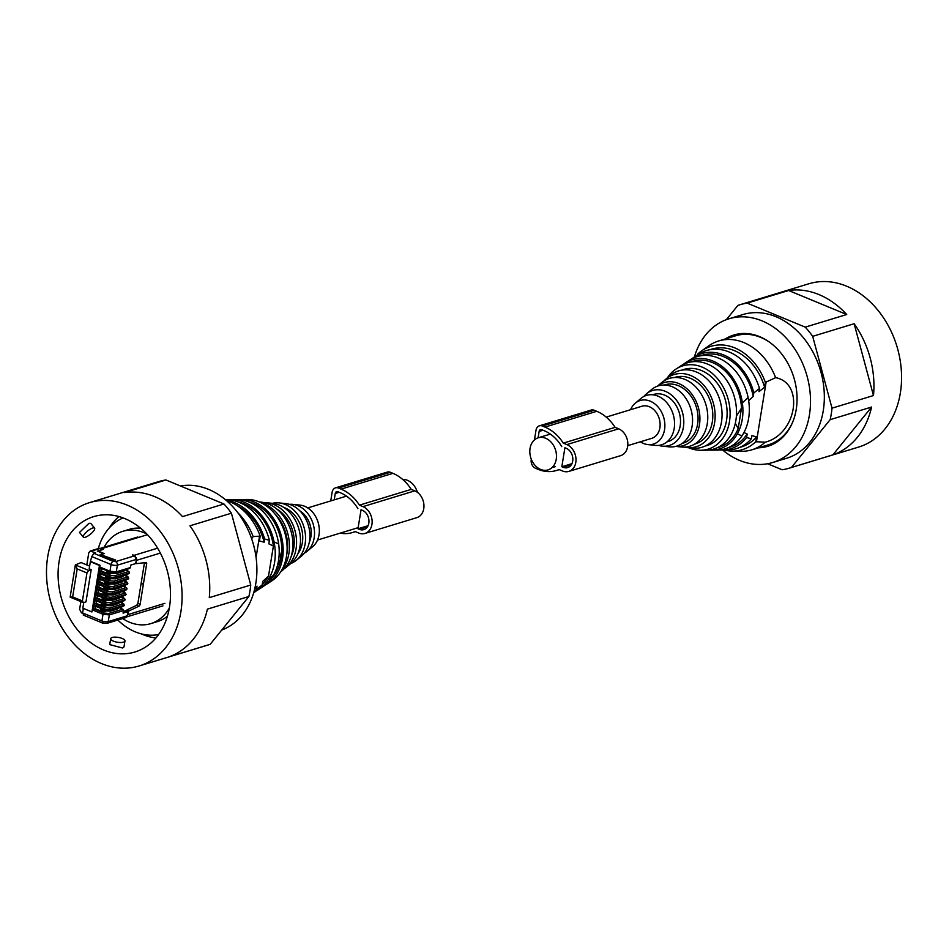 <?xml version="1.0" encoding="UTF-8"?>
<svg xmlns="http://www.w3.org/2000/svg" width="949" height="949" viewBox="0 0 949 949"><rect width="100%" height="100%" fill="white"/><g stroke="black" fill="none" stroke-linecap="round" stroke-linejoin="round"><path stroke-width="1.42" d="M627.752 445.639L651.69 438.355A16.785 12.966 -106.9 0 0 660.077 423.159A16.785 12.966 -106.9 0 0 649.33 406.718A16.785 12.966 -106.9 0 0 641.915 406.243L606.197 417.109M540.622 469.423A16.785 12.966 -106.9 0 0 548.024 469.897A16.785 12.966 -106.9 0 0 556.422 454.69A16.785 12.966 -106.9 0 0 545.663 438.26A16.785 12.966 -106.9 0 0 538.249 437.786A16.785 12.966 -106.9 0 0 529.862 452.981A16.785 12.966 -106.9 0 0 540.622 469.423M402.649 479.399A16.785 12.966 73.1 0 1 407.453 480.313A16.785 12.966 73.1 0 1 417.406 492.329M725.309 338.935A58.186 44.959 73.1 0 1 733.909 334.985A58.186 44.959 73.1 0 1 779.959 351.865A58.186 44.959 73.1 0 1 796.425 408.141A58.186 44.959 73.1 0 1 767.777 446.303A58.186 44.959 73.1 0 1 758.429 447.809M726.341 319.683L737.895 305.412A85.351 65.956 73.1 0 1 739.817 304.783L808.928 283.751A85.351 65.956 73.1 0 1 811.597 283.027A85.351 65.956 73.1 0 1 897.374 347.927A85.351 65.956 73.1 0 1 858.62 447.074L789.509 468.094A85.351 65.956 73.1 0 1 786.851 468.83A85.351 65.956 73.1 0 1 782.142 469.755L767.587 463.741M694.371 357.002A75.113 58.043 73.1 0 1 728.974 318.781A75.113 58.043 73.1 0 1 788.429 340.572A75.113 58.043 73.1 0 1 809.687 413.23A75.113 58.043 73.1 0 1 772.711 462.507A75.113 58.043 73.1 0 1 722.675 450.04M739.817 304.783A85.351 65.956 73.1 0 1 742.486 304.048A85.351 65.956 73.1 0 1 747.183 303.122L788.655 290.501A85.351 65.956 73.1 0 1 846.71 314.522L805.238 327.132A85.351 65.956 73.1 0 1 812.676 336.337L854.136 323.728A85.351 65.956 73.1 0 1 873.471 395.543L854.136 323.728M812.676 336.337L832.012 408.165L873.471 395.543M832.012 408.165A85.351 65.956 73.1 0 1 830.15 419.66L871.609 407.038A85.351 65.956 73.1 0 1 832.902 454.856L871.609 407.038M830.15 419.66L791.43 467.466L832.902 454.856M791.43 467.466A85.351 65.956 73.1 0 1 789.509 468.094M728.974 318.781L742.806 314.582A75.113 58.043 73.1 0 1 802.249 336.373A75.113 58.043 73.1 0 1 823.518 409.031A75.113 58.043 73.1 0 1 786.531 458.296L772.711 462.507M805.238 327.132L747.183 303.122M846.71 314.522L788.655 290.501M711.501 450.146L716.875 450.099A48.185 37.236 73.1 0 0 741.928 435.959L737.337 433.847A46.62 36.026 73.1 0 0 742.355 402.886L748.132 397.667A48.162 37.213 73.1 0 1 741.94 435.911L737.337 433.847A46.631 36.038 73.1 0 1 711.501 450.146A46.631 36.038 73.1 0 1 708.784 450.051M697.349 355.056L697.468 354.309A53.998 41.72 73.1 0 1 701.465 351L708.749 345.839A56.904 43.974 73.1 0 1 718.701 340.952L735.629 335.792A56.904 43.974 73.1 0 1 769.473 342.162M793.317 420.526A56.904 43.974 73.1 0 1 768.749 444.678L751.822 449.826A56.904 43.974 73.1 0 1 740.837 451.297L731.916 451.072A53.998 41.72 73.1 0 1 724.217 450.016M718.701 340.952A56.904 43.974 73.1 0 1 764.052 357.832A56.904 43.974 73.1 0 1 775.63 377.643L765.38 382.4A53.998 41.72 73.1 0 0 753.945 362.376A53.998 41.72 73.1 0 0 701.465 351M775.63 377.643C804.823 383.277 796.567 434.251 765.179 442.198A56.904 43.974 73.1 0 1 751.822 449.826M765.179 442.198L755.784 441.712A53.998 41.72 73.1 0 1 731.916 451.072M710.172 349.659A51.092 39.478 73.1 0 1 752.474 364.297A51.092 39.478 73.1 0 1 764.609 387.228L765.38 382.4M755.784 441.712L756.555 436.896A51.092 39.478 73.1 0 1 739.888 447.335M743.957 432.542L747.171 433.978A47.996 37.082 73.1 0 1 728.559 447.537M756.555 436.896L751.845 435.603L751.323 438.806L746.602 437.536L747.171 433.978M748.654 400.62L753.257 396.445L753.826 392.898L759.473 388.473L758.951 391.676L764.609 387.228M700.647 355.804A47.996 37.082 73.1 0 1 740.54 369.493A47.996 37.082 73.1 0 1 753.257 396.445M691.797 358.829A49.728 38.423 73.1 0 1 694.016 357.239A49.728 38.423 73.1 0 1 741.418 368.354A49.728 38.423 73.1 0 1 753.826 392.898M694.016 357.239L698.5 354.297A51.282 39.621 73.1 0 1 747.385 365.745A51.282 39.621 73.1 0 1 759.473 388.473M751.323 438.806A51.282 39.621 73.1 0 1 727.61 449.992L722.248 450.04A49.728 38.423 73.1 0 1 719.52 449.945M746.602 437.536A49.728 38.423 73.1 0 1 722.248 450.04M667.444 377.761A43.535 33.642 73.1 0 1 676.056 369.031A43.535 33.642 73.1 0 1 717.551 378.746A43.535 33.642 73.1 0 1 728.868 424.654A43.535 33.642 73.1 0 1 700.765 450.253A43.535 33.642 73.1 0 1 688.749 447.786M676.056 369.031L680.54 366.077A45.078 34.84 73.1 0 1 723.518 376.148A45.078 34.84 73.1 0 1 735.238 423.693A45.078 34.84 73.1 0 1 706.139 450.206L700.765 450.253M691.121 361.949A44.9 34.698 73.1 0 1 728.607 374.689A44.9 34.698 73.1 0 1 741.501 408.165L736.377 416.125M735.309 423.361L738.203 428.568A44.9 34.698 73.1 0 1 717.23 447.738M738.203 428.568L741.501 408.165M735.451 370.952A48.185 37.236 73.1 0 1 748.132 397.619L742.367 402.851A46.631 36.038 73.1 0 0 729.484 373.55A46.631 36.038 73.1 0 0 685.036 363.135L689.52 360.181A48.185 37.236 73.1 0 1 735.451 370.952M682.829 364.736A46.631 36.038 73.1 0 1 685.036 363.135M640.326 441.819A22.764 17.592 -106.9 0 0 647.859 444.583A22.764 17.592 -106.9 0 0 664.027 418.616A22.764 17.592 -106.9 0 0 658.321 407.275A22.764 17.592 -106.9 0 0 635.261 403.206A22.764 17.592 -106.9 0 0 630.551 409.695M705.178 446.018A39.775 30.736 -106.9 0 0 726.554 420.288A39.775 30.736 -106.9 0 0 715.641 381.225A39.775 30.736 -106.9 0 0 682.07 370.086M663.897 380.952A37.746 29.17 73.1 0 1 666.02 378.959L670.101 375.543A39.929 30.854 73.1 0 1 710.54 382.696A39.929 30.854 73.1 0 1 720.493 426.481A39.929 30.854 73.1 0 1 692.189 448.153L686.898 447.596A37.746 29.17 73.1 0 1 684.027 447.121M666.02 378.959A37.746 29.17 73.1 0 1 704.253 385.721A37.746 29.17 73.1 0 1 713.66 427.109A37.746 29.17 73.1 0 1 686.898 447.596M674.371 377.536A34.816 26.904 73.1 0 1 702.77 387.655A34.816 26.904 73.1 0 1 712.414 421.214A34.816 26.904 73.1 0 1 694.632 444.12M661.678 382.589A35.421 27.367 73.1 0 1 697.551 388.936A35.421 27.367 73.1 0 1 706.376 427.774A35.421 27.367 73.1 0 1 681.263 446.991L675.7 446.398A32.942 25.457 73.1 0 0 698.701 428.236A32.942 25.457 73.1 0 0 690.421 392.352A32.942 25.457 73.1 0 0 657.384 386.184L661.678 382.589M664.205 385.033A30.593 23.642 73.1 0 1 689.235 393.906A30.593 23.642 73.1 0 1 697.705 423.444A30.593 23.642 73.1 0 1 682.011 443.551M643.802 396.528A28.731 22.207 73.1 0 1 646.399 393.882L651.572 389.565A31.495 24.342 73.1 0 1 683.47 395.199A31.495 24.342 73.1 0 1 691.323 429.743A31.495 24.342 73.1 0 1 668.998 446.837L662.295 446.125A28.731 22.207 73.1 0 1 658.665 445.378M646.399 393.882A28.731 22.207 73.1 0 1 675.51 399.031A28.731 22.207 73.1 0 1 682.663 430.526A28.731 22.207 73.1 0 1 662.295 446.125M652.746 394.796A24.615 19.027 73.1 0 1 673.422 401.735A24.615 19.027 73.1 0 1 680.184 425.852A24.615 19.027 73.1 0 1 667.064 441.831M635.261 403.206L640.966 398.426A25.825 19.953 73.1 0 1 667.123 403.052A25.825 19.953 73.1 0 1 673.553 431.368A25.825 19.953 73.1 0 1 655.249 445.378L647.859 444.583M534.441 439.921L536.019 430.158A6.833 5.279 73.1 0 1 539.364 425.828A6.833 5.279 73.1 0 1 542.377 426.018L544.951 427.086A41.305 31.91 73.1 0 1 563.291 443.124L566.838 444.595A14.223 10.997 73.1 0 1 575.96 458.521A14.223 10.997 73.1 0 1 568.842 471.404A14.223 10.997 73.1 0 1 562.567 471.001L559.008 469.53A41.305 31.91 73.1 0 1 556.339 470.514A41.305 31.91 73.1 0 1 538.107 469.34L535.533 468.272A6.833 5.279 73.1 0 1 531.226 459.731L531.31 459.269M561.832 466.754L564.904 447.738L566.245 448.284A10.237 7.912 73.1 0 1 572.805 458.32A10.237 7.912 73.1 0 1 567.68 467.596A10.237 7.912 73.1 0 1 563.16 467.299L561.832 466.754L571.915 463.681M555.189 466.706A37.319 28.838 73.1 0 1 552.247 467.382M538.095 437.833L539.127 431.439A2.847 2.195 73.1 0 1 540.515 429.636A2.847 2.195 73.1 0 1 541.772 429.719L544.358 430.787A37.319 28.838 73.1 0 1 561.772 446.647M563.291 443.124L615.118 427.347L618.665 428.818A14.223 10.997 73.1 0 1 627.787 442.756A14.223 10.997 73.1 0 1 620.67 455.639L568.842 471.404M539.364 425.828L591.191 410.051A6.833 5.279 73.1 0 1 594.204 410.253L596.791 411.308A41.305 31.91 73.1 0 1 615.118 427.347M151.105 538.854A70.76 54.674 -106.9 0 0 93.702 516.624A70.76 54.674 -106.9 0 0 77.474 629.792A70.76 54.674 -106.9 0 0 134.888 652.01A70.76 54.674 -106.9 0 0 151.105 538.854M94.592 528.107A7.224 2.123 141.1 0 0 92.729 528A7.224 2.123 141.1 0 0 85.956 532.484A7.224 2.123 141.1 0 0 83.346 537.193A7.224 2.123 141.1 0 0 85.208 537.288A7.224 2.123 141.1 0 0 91.982 532.816A7.224 2.123 141.1 0 0 94.592 528.107L90.736 523.338L88.957 523.326L79.502 532.413M110.689 638.665L109.728 644.608L122.516 647.989L123.987 646.921L124.96 640.978A7.224 2.456 9.2 0 0 120.321 637.847A7.224 2.456 9.2 0 0 112.184 637.491A7.224 2.456 9.2 0 0 110.689 638.665A7.224 2.456 9.2 0 0 115.315 641.785A7.224 2.456 9.2 0 0 123.465 642.153A7.224 2.456 9.2 0 0 124.96 640.978M69.882 639.163A85.351 65.956 -106.9 0 0 139.135 665.973A85.351 65.956 -106.9 0 0 158.697 529.471A85.351 65.956 -106.9 0 0 89.443 502.662A85.351 65.956 -106.9 0 0 69.882 639.163M221.722 630.053A75.113 58.043 -106.9 0 0 255.542 584.964A75.113 58.043 -106.9 0 0 180.476 485.995M139.135 665.973L208.246 644.952A85.351 65.956 -106.9 0 0 210.168 644.324L168.708 656.945A85.351 65.956 -106.9 0 0 207.416 609.128L248.887 596.506A85.351 65.956 -106.9 0 0 250.75 585.023L209.278 597.633A85.351 65.956 -106.9 0 0 189.942 525.805L231.414 513.195A85.351 65.956 -106.9 0 0 227.807 508.45A85.351 65.956 -106.9 0 0 223.976 503.99L182.516 516.612A85.351 65.956 -106.9 0 0 124.461 492.59L165.921 479.98A85.351 65.956 -106.9 0 0 158.554 481.641L89.443 502.662M165.921 479.98L223.976 503.99M250.75 585.023L231.414 513.195M210.168 644.324L248.887 596.506M231.188 499.637A48.185 37.236 -106.9 0 1 274.059 541.867L278.65 543.979A46.62 36.026 -106.9 0 1 273.632 574.94L267.855 580.159A48.162 37.213 -106.9 0 0 274.047 541.915L278.65 543.979A46.631 36.038 -106.9 0 0 236.562 499.589L231.188 499.637A48.185 37.236 -106.9 0 0 228.543 499.779M251.615 538.7L253.169 536.6A56.904 43.974 -106.9 0 0 237.606 512.484M253.169 536.6L260.204 536.114A53.998 41.72 -106.9 0 0 226.194 500.372M118.981 516.576A66.857 51.661 -106.9 0 0 109.171 528.047M141.389 633.908A66.857 51.661 -106.9 0 0 155.921 637.977M260.204 536.114L259.433 540.93L264.142 542.223A49.55 38.28 -106.9 0 0 236.716 505.354M264.142 542.223L264.664 539.032L269.386 540.289L268.816 543.848L273.395 546.007L268.52 576.067L262.731 581.381L262.161 584.94L256.515 589.353L257.037 586.15L254.961 587.811M254.712 588.902A49.55 38.28 -106.9 0 0 257.037 586.15M253.703 592.722L254.059 592.496A49.728 38.423 -106.9 0 0 262.161 584.94M253.893 592.046A51.282 39.621 -106.9 0 0 256.515 589.353M264.664 539.032A51.282 39.621 -106.9 0 0 225.933 500.147M269.386 540.289A49.728 38.423 -106.9 0 0 225.826 499.696L225.399 499.696M262.244 584.418A46.442 35.884 -106.9 0 0 268.52 576.067M273.395 546.007A46.442 35.884 -106.9 0 0 238.721 502.175M122.67 618.57A48.221 37.26 -106.9 0 0 148.459 624.228A48.221 37.26 -106.9 0 0 150.832 623.612L157.392 621.619A48.221 37.26 -106.9 0 0 167.427 616.245M140.642 528.213A48.221 37.26 -106.9 0 0 131.674 528.735A48.221 37.26 -106.9 0 0 129.313 529.34L122.753 531.345A48.221 37.26 -106.9 0 0 104.07 547.253M146.858 534.014A48.221 37.26 -106.9 0 0 125.114 530.728A48.221 37.26 -106.9 0 0 122.753 531.345M150.832 623.612A48.221 37.26 -106.9 0 0 169.361 607.965M265.245 584.999A45.078 34.84 -106.9 0 0 267.523 583.659L272.019 580.705A43.535 33.642 -106.9 0 0 284.724 532.46A43.535 33.642 -106.9 0 0 247.298 499.482L241.936 499.53A45.078 34.84 -106.9 0 0 239.278 499.684M267.523 583.659A45.078 34.84 -106.9 0 0 280.69 533.694A45.078 34.84 -106.9 0 0 241.936 499.53M271.888 577.787A43.346 33.5 -106.9 0 0 279.409 534.085A43.346 33.5 -106.9 0 0 248.816 501.974M280.845 556.565L280.346 559.637L280.845 556.565L279.208 550.978M280.346 559.637L277.381 565.77M256.266 590.907A48.185 37.236 -106.9 0 0 258.543 589.543A48.185 37.236 -106.9 0 0 267.855 580.207L273.62 574.975A46.631 36.038 -106.9 0 1 263.039 586.601L258.543 589.543M105.837 587.49L109.313 589.412L113.951 589.59L121.199 587.384L121.46 586.352M107.996 588.783L106.074 589.365L106.525 590.373L109.776 589.376M109.42 588.76L109.313 589.412M86.81 564.94L81.033 562.555L75.351 564.916L88.672 570.42L91.199 569.661L89.194 568.831L90.357 561.701L91.745 556.553L93.904 553.386L95.624 552.864L90.155 551.037L88.767 552.84L86.81 564.94L89.645 566.114M82.575 613.291L81.424 612.817L79.621 609.258L80.843 601.773M88.672 570.42L86.952 572.959L82.421 600.954L83.453 602.651L85.979 601.88L91.199 569.661M70.143 597.135L72.646 596.909L77.189 568.914L75.362 564.845L70.143 597.135L83.453 602.651M83.903 615.082L82.61 612.971L83.346 608.404M90.357 561.701L99.455 565.462L91.923 611.951L82.824 608.179L83.737 602.556M102.338 609.044L105.825 610.966L110.464 611.144L117.712 608.938L117.973 607.906M103.915 608.902L94.331 604.94L95.197 599.602L104.734 603.552A4.555 1.554 9.2 0 0 111.057 604.181L124.165 600.563M104.497 610.337L102.587 610.919L103.038 611.927L106.288 610.931M103.216 603.659L106.691 605.581L111.33 605.759L118.589 603.552L118.839 602.52M105.375 604.952L103.453 605.533L103.904 606.53L107.166 605.545M104.082 598.273L107.569 600.183L112.207 600.373L119.455 598.167L119.716 597.135M106.537 592.745L96.94 588.831L97.462 589.673L96.94 588.831L96.074 594.169L105.612 598.167A4.555 1.554 9.2 0 0 111.923 598.795A1.139 0.878 -106.9 0 1 110.867 599.483L106.134 599.009A1.139 0.605 -67.5 0 1 105.624 598.107L105.588 598.155M106.241 599.554L104.331 600.148L104.781 601.144L108.032 600.159M104.959 592.888L108.435 594.798L113.073 594.987L120.333 592.781L120.582 591.749M107.118 594.169L105.197 594.75L105.659 595.758L108.91 594.774M107.403 587.36L107.332 587.384A4.555 1.554 9.2 0 0 113.666 588.012L126.775 584.394M106.703 582.105L110.179 584.026L114.817 584.204L122.077 581.998L122.326 580.966M108.862 583.398L106.94 583.979L107.403 584.987L110.653 583.991M107.581 576.719L111.057 578.641L115.695 578.819L122.955 576.612L123.204 575.58M100.985 573.991L100.594 576.423L99.55 576.731A1.139 0.605 112.5 0 0 98.696 578L99.562 572.662L100.072 573.516L99.562 572.662L109.099 576.612A4.555 1.554 9.2 0 0 115.422 577.241A1.139 0.878 73.1 0 1 114.355 577.929L109.621 577.455A1.139 0.605 -67.5 0 1 109.111 576.565L109.076 576.601M109.74 578.012L107.818 578.593L108.269 579.59L111.519 578.605M108.447 571.334L111.923 573.255L116.561 573.433L123.821 571.227L124.082 570.195M110.606 572.615L108.696 573.208L109.147 574.204L112.397 573.22M107.356 587.395L97.806 583.445L98.328 584.287L97.806 583.445L96.952 588.771L97.806 587.514L107.356 591.452L112.089 591.927L126.253 587.621L122.255 585.96M124.924 587.063L125.256 585.047M97.806 587.514L98.85 587.194L106.525 590.373M104.117 586.79L103.856 588.451L106.074 589.365M98.85 587.194L99.242 584.762M105.766 587.87L103.856 588.451M100.084 548.51L103.227 549.435L99.087 550.693L99.384 551.559L104.26 553.587L101.84 554.323L102.136 555.189L115.612 560.017L114.046 560.479L100.072 554.702L102.314 554.18M101.768 554.346L101.306 552.733L97.308 551.072L102.492 549.507L100.048 548.486L91.412 551.12M132.67 555.035L134.58 555.829L136.371 559.388L135.707 563.564L130.867 565.035L130.452 567.538L129.396 568.237M132.706 554.809L134.046 555.355A3.986 3.072 -106.9 0 1 135.553 556.553M99.087 550.693L99.325 551.915M101.84 554.323L102.089 555.533M90.155 551.037L98.791 548.415A2.847 2.195 73.1 0 1 100.048 548.486L137.819 536.992M91.923 611.951L100.036 565.284L90.938 561.523M123.797 605.984L109.621 610.29L104.117 609.78A1.139 0.605 -67.5 0 0 104.39 609.792L109.123 610.254A1.139 0.878 -106.9 0 0 110.179 609.566A4.555 1.554 9.2 0 1 103.868 608.938L94.319 604.988L94.841 605.842L94.319 604.988L93.453 610.326A1.139 0.605 112.5 0 1 94.319 609.056L95.351 608.748L95.754 606.316M98.364 590.159L97.972 592.579L96.94 592.9A1.139 0.605 112.5 0 0 96.074 594.169L96.584 595.059L96.063 594.216L95.208 599.554A1.139 0.605 112.5 0 1 96.063 598.285L97.106 597.965L97.498 595.545M99.55 576.731L109.099 580.681A1.139 0.605 112.5 0 0 108.233 581.951A4.555 1.554 9.2 0 0 114.544 582.627A1.139 0.878 -106.9 0 1 113.489 583.315L108.744 582.852A1.139 0.605 -67.5 0 1 108.233 581.951L98.684 578.048L99.206 578.902L98.684 578.048L97.818 583.386A1.139 0.605 112.5 0 1 98.684 582.117L99.716 581.808L100.108 579.376M93.904 553.386L113.216 561.381L115.576 561.618A2.847 2.195 73.1 0 1 117.368 565.177A4.555 1.554 -170.8 0 1 111.057 564.548L109.977 571.227L116.288 571.856A1.139 0.878 -106.9 0 1 115.232 572.544L110.499 572.069A1.139 0.605 -67.5 0 1 109.977 571.227L100.428 567.277L100.95 568.119L100.428 567.277L99.562 572.615A1.139 0.605 112.5 0 1 100.428 571.345L101.46 571.025L101.863 568.605M105.92 610.314L105.825 610.966M100.63 608.345L100.369 610.005L102.587 610.919M95.351 608.748L103.038 611.927M94.319 609.056L103.868 613.007L108.601 613.481L122.765 609.175L118.755 607.514M121.436 608.617L121.769 606.601M102.278 609.412L100.369 610.005M106.798 604.916L106.691 605.581M101.507 602.947L101.235 604.608L103.453 605.533M94.331 604.94A1.139 0.605 112.5 0 1 95.197 603.671L96.229 603.362L96.62 600.931M96.229 603.362L103.904 606.53M95.197 603.671L104.734 607.621L109.479 608.095L123.643 603.778L119.633 602.129M122.314 603.232L122.635 601.215M103.156 604.027L101.235 604.608M107.676 599.531L107.569 600.183M102.373 597.562L102.112 599.222L104.331 600.148M97.106 597.965L104.781 601.144M96.063 598.285L105.612 602.235L110.345 602.71L124.509 598.392L120.499 596.731M123.18 597.846L123.512 595.818M104.022 598.641L102.112 599.222M108.542 594.145L108.435 594.798M103.251 592.176L102.978 593.837L105.197 594.75M97.972 592.579L105.659 595.758M96.94 592.9L106.478 596.85L111.223 597.312L125.387 593.006L121.377 591.346M124.058 592.461L124.378 590.432M104.9 593.255L102.978 593.837M110.286 583.374L110.179 584.026M104.995 581.405L104.722 583.066L106.94 583.979M99.716 581.808L107.403 584.987M98.684 582.117L108.222 586.067L112.967 586.541L127.13 582.235L123.121 580.574M125.802 581.678L126.122 579.661M106.644 582.472L104.722 583.066M111.163 577.988L111.057 578.641M105.873 576.007L105.6 577.668L107.818 578.593M100.594 576.423L108.269 579.59M109.099 580.681L113.833 581.156L128.008 576.838L123.999 575.189M126.668 576.292L127 574.275M107.522 577.087L105.6 577.668M112.029 572.591L111.923 573.255M106.739 570.622L106.478 572.283L108.696 573.208M101.46 571.025L109.147 574.204M100.428 571.345L109.977 575.296L114.71 575.77L128.874 571.452L124.865 569.791M127.546 570.907L127.878 568.878M108.388 571.701L106.478 572.283M144.473 562.71L141.211 582.888L143.429 583.813L146.668 563.813A1.708 0.913 112.5 0 0 146.276 562.555A1.708 0.913 112.5 0 0 146.016 562.52L136.881 563.611A1.708 0.913 112.5 0 1 136.62 563.587A1.708 0.913 112.5 0 1 136.229 562.318L136.549 560.337A3.986 3.072 -106.9 0 0 136.181 557.597M122.765 609.175A1.139 0.878 73.1 0 1 123.489 610.598L123.073 613.101L127.913 611.631L125.695 610.717L123.346 611.429M141.911 583.184L141.116 583.421L137.878 603.422L136.715 605.272L127.024 609.899L125.861 611.749M126.253 587.621A1.139 0.878 73.1 0 1 126.976 589.044L125.909 589.78M164.901 603.339L127.759 614.644L127.154 616.162M127.759 614.644L128.079 612.663A1.708 0.913 112.5 0 1 129.242 610.812L138.934 606.186A1.708 0.913 112.5 0 0 140.108 604.335L143.346 584.335L141.116 583.421M106.846 623.386L125.849 617.609A2.847 2.195 -106.9 0 0 127.237 615.806L108.233 621.583A2.847 2.195 73.1 0 1 106.846 623.386L102.563 623.066L83.251 615.071M127.913 611.631L127.237 615.806M95.719 600.456L95.197 599.602L95.719 600.456M123.643 603.778L124.355 605.26L123.287 605.948M124.509 598.392L125.221 599.875M125.387 593.006L126.098 594.477L125.031 595.177M127.13 582.235L127.842 583.706M128.008 576.838L128.72 578.261L127.652 579.009M128.874 571.452L129.598 572.876L128.53 573.623M292.814 504.358L300.216 505.141A22.764 17.592 73.1 0 1 317.393 520.289A22.764 17.592 73.1 0 1 315.21 544.014A22.764 17.592 73.1 0 1 312.802 546.529L307.096 551.298A25.825 19.953 -106.9 0 0 313.099 523.836A25.825 19.953 -106.9 0 0 292.814 504.358A25.825 19.953 -106.9 0 0 289.398 504.358M286.8 554.228A37.58 29.039 -106.9 0 0 274.32 513.243M281.343 570.812A39.929 30.854 -106.9 0 0 287.25 531.701A39.929 30.854 -106.9 0 0 260.56 502.496M280.619 571.962L282.043 570.776A37.746 29.17 -106.9 0 0 290.821 530.61A37.746 29.17 -106.9 0 0 261.165 502.14L259.314 501.938M291.177 556.411A32.48 25.101 -106.9 0 0 276.74 508.984M284.166 568.783A35.421 27.367 -106.9 0 0 286.396 567.134A35.421 27.367 -106.9 0 0 294.629 529.459A35.421 27.367 -106.9 0 0 266.799 502.733A35.421 27.367 -106.9 0 0 264.036 502.614M286.396 567.134L291.011 563.279A32.942 25.457 -106.9 0 0 298.662 528.225A32.942 25.457 -106.9 0 0 272.79 503.373L266.799 502.733M297.808 553.919A27.972 21.613 -106.9 0 0 301.213 527.454A27.972 21.613 -106.9 0 0 283.644 507.359M290.691 563.54A31.495 24.342 -106.9 0 0 296.503 560.171A31.495 24.342 -106.9 0 0 303.822 526.659A31.495 24.342 -106.9 0 0 279.077 502.899A31.495 24.342 -106.9 0 0 272.909 503.207A31.495 24.342 -106.9 0 0 272.375 503.326M296.503 560.171L301.663 555.853A28.731 22.207 -106.9 0 0 308.342 525.283A28.731 22.207 -106.9 0 0 285.768 503.611L279.077 502.899M309.327 542.069A21.708 16.774 -106.9 0 0 299.801 510.787M304.273 553.208A25.825 19.953 -106.9 0 0 307.096 551.298M158.59 634.561A61.175 47.272 73.1 0 1 135.363 631.892A61.175 47.272 73.1 0 1 117.83 620.041M98.328 548.546A61.175 47.272 73.1 0 1 123.097 517.917M340.157 533.148A41.305 31.91 -106.9 0 0 352.47 532.543A41.305 31.91 -106.9 0 0 355.14 531.559L358.698 533.03A14.223 10.997 -106.9 0 0 364.974 533.433L416.801 517.668A14.223 10.997 -106.9 0 0 423.918 504.785A14.223 10.997 -106.9 0 0 414.808 490.847L411.249 489.376A41.305 31.91 -106.9 0 0 392.922 473.337L390.336 472.282A6.833 5.279 -106.9 0 0 387.322 472.08L335.495 487.857A6.833 5.279 -106.9 0 0 332.15 492.187L330.738 500.918M390.336 472.282L338.508 488.047A6.833 5.279 -106.9 0 0 335.495 487.857M338.508 488.047L341.082 489.115A41.305 31.91 -106.9 0 1 359.422 505.153L362.969 506.624A14.223 10.997 -106.9 0 1 372.091 520.55A14.223 10.997 -106.9 0 1 364.974 533.433M359.291 529.328A10.237 7.912 -106.9 0 0 363.811 529.625A10.237 7.912 -106.9 0 0 368.936 520.349A10.237 7.912 -106.9 0 0 362.376 510.313L361.047 509.767L357.963 528.783L359.291 529.328L367.405 526.861M357.903 508.676A37.319 28.838 -106.9 0 0 340.489 492.816L337.903 491.748A2.847 2.195 -106.9 0 0 336.658 491.665A2.847 2.195 -106.9 0 0 335.258 493.468L334.226 499.862M411.249 489.376L359.422 505.153M368.046 525.71L357.963 528.783M756.436 441.878L766.175 381.806M566.838 444.595L618.665 428.818M544.951 427.086L596.791 411.308M542.377 426.018L594.204 410.253M563.16 467.299L571.274 464.832M539.127 431.439L543.053 430.241M259.552 535.948L256.076 557.407M121.389 586.221L121.199 587.384M114.141 588.427L113.951 589.59M115.576 561.618L134.58 555.829M157.629 548.178L134.046 555.355M147.498 534.69L101.46 548.7M82.421 600.954L72.646 596.909M77.189 568.914L86.952 572.959M113.216 561.381A2.847 1.53 -67.5 0 0 111.057 564.548L91.745 556.553M82.61 612.971L101.923 620.954L103.002 614.276L93.453 610.326M110.345 602.71A1.139 0.878 73.1 0 1 111.069 604.133L111.057 604.181A1.139 0.878 -106.9 0 1 110.001 604.869L105.256 604.394A1.139 0.605 -67.5 0 1 104.746 603.505L95.208 599.554M106.478 596.85A1.139 0.605 112.5 0 0 105.624 598.107L96.074 594.169M107.356 591.452A1.139 0.605 112.5 0 0 106.49 592.722L96.952 588.771M112.967 586.541A1.139 0.878 73.1 0 1 113.678 587.965L113.666 588.012A1.139 0.878 -106.9 0 1 112.611 588.712L107.878 588.238A1.139 0.605 -67.5 0 1 107.367 587.336L97.818 583.386M113.833 581.156A1.139 0.878 73.1 0 1 114.556 582.579A4.555 1.554 -170.8 0 1 108.233 581.951L98.696 578M109.977 575.296A1.139 0.605 112.5 0 0 109.111 576.565L99.562 572.615M108.601 613.481A1.139 0.878 73.1 0 1 109.313 614.905L108.233 621.583A4.555 1.554 -170.8 0 1 101.923 620.954L103.216 623.078M117.901 607.775L117.712 608.938M110.642 609.982L110.464 611.144M118.779 602.39L118.589 603.552M111.519 604.596L111.33 605.759M119.645 596.992L119.455 598.167M112.397 599.199L112.207 600.373M120.523 591.607L120.333 592.781M113.263 593.813L113.073 594.987M106.49 592.781A4.555 1.554 9.2 0 0 112.801 593.41A1.139 0.878 -106.9 0 1 111.745 594.098L107 593.623A1.139 0.605 -67.5 0 1 106.49 592.722A4.555 1.554 -170.8 0 0 112.812 593.35L126.976 589.044M122.267 580.835L122.077 581.998M115.007 583.042L114.817 584.204M123.145 575.45L122.955 576.612M115.885 577.656L115.695 578.819M124.011 570.052L123.821 571.227M116.751 572.259L116.561 573.433M112.089 591.927A1.139 0.878 73.1 0 1 112.812 593.35L126.964 589.092M160.381 553.089L136.549 560.337M130.452 567.538L116.288 571.856L117.368 565.177L136.371 559.388M123.489 610.598L109.313 614.905L103.002 614.276A1.139 0.605 112.5 0 1 103.868 613.007M94.58 605.83L104.117 609.78A1.139 0.605 -67.5 0 1 103.88 608.89A1.139 0.605 112.5 0 1 104.734 607.621M105.612 602.235A1.139 0.605 112.5 0 0 104.746 603.505A4.555 1.554 -170.8 0 0 111.069 604.133L125.232 599.815M108.222 586.067A1.139 0.605 112.5 0 0 107.367 587.336A4.555 1.554 -170.8 0 0 113.678 587.965L127.842 583.659M109.479 608.095A1.139 0.878 73.1 0 1 110.191 609.519L124.355 605.26M124.355 605.201L110.191 609.519A4.555 1.554 -170.8 0 1 103.88 608.89M111.223 597.312A1.139 0.878 73.1 0 1 111.935 598.736L126.098 594.477M126.098 594.43L111.935 598.736A4.555 1.554 -170.8 0 1 105.624 598.107M128.72 578.261L114.544 582.627L128.708 578.321M114.71 575.77A1.139 0.878 73.1 0 1 115.422 577.194L129.586 572.935M129.598 572.876L115.422 577.194A4.555 1.554 -170.8 0 1 109.111 576.565M144.45 562.899L146.668 563.813M127.024 609.899L129.242 610.812M136.715 605.272L138.934 606.186M137.878 603.422L140.108 604.335M392.922 473.337L341.082 489.115M414.808 490.847L362.969 506.624M339.184 492.27L335.258 493.468M550.361 434.096L538.249 437.786M307.737 507.917L346.492 496.125M317.512 540.04L358.141 527.668M556.339 470.514L559.246 469.636M79.491 532.425L83.346 537.193M121.935 586.055L121.792 586.921M118.447 607.609L118.305 608.475M119.313 602.224L119.171 603.089M120.191 596.826L120.049 597.704M121.057 591.441L120.926 592.306M122.812 580.669L122.67 581.535M123.678 575.284L123.536 576.15M124.556 569.886L124.414 570.764M101.496 554.596L101.389 555.248M98.732 550.978L98.625 551.618M162.955 605.865L126.834 616.85M124.663 600.587L110.499 604.904L104.995 604.394L95.446 600.444M125.541 595.201L111.365 599.519L105.873 599.009L96.324 595.059M126.407 589.815L112.243 594.121L106.739 593.623L97.201 589.673M127.285 584.43L113.121 588.736L107.617 588.226L98.067 584.287M128.151 579.044L113.987 583.35L108.483 582.84L98.945 578.89M129.028 573.659L114.865 577.965L109.36 577.455L99.811 573.504M129.906 568.261L115.731 572.579L110.226 572.069L100.689 568.119M135.754 563.231L136.62 563.587M355.377 531.665L352.47 532.543"/></g></svg>
